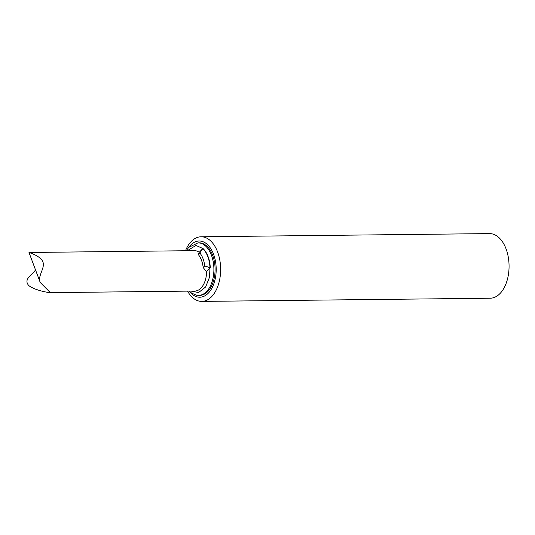 <?xml version="1.0" encoding="UTF-8"?>
<svg xmlns="http://www.w3.org/2000/svg" width="535" height="535" viewBox="0 0 535 535"><rect width="100%" height="100%" fill="white"/><g stroke="black" fill="none" stroke-linecap="round" stroke-linejoin="round"><path stroke-width="0.8" d="M201.789 301.399L490.214 298.222A32.314 19.206 -90.6 0 0 500.178 293.367A32.314 19.206 -90.6 0 0 508.25 256.954A32.314 19.206 -90.6 0 0 489.505 233.601L201.073 236.778A32.314 19.206 89.4 0 1 219.825 260.13A32.314 19.206 89.4 0 1 211.753 296.55A32.314 19.206 89.4 0 1 201.789 301.399A32.314 19.206 89.4 0 1 187.544 291.127M185.484 250.754A32.314 19.206 89.4 0 1 201.073 236.778M188.721 247.391A28.114 16.712 89.4 0 1 212.95 252.741A28.114 16.712 89.4 0 1 208.463 292.999A28.114 16.712 89.4 0 1 189.229 291.107M207.868 291.421A26.255 15.602 -90.6 0 0 214.428 261.836A26.255 15.602 -90.6 0 0 199.194 242.857L198.003 242.87A26.255 15.602 89.4 0 1 205.875 246.327A26.255 15.602 89.4 0 1 206.684 291.435A26.255 15.602 89.4 0 1 198.585 295.38L199.776 295.367A26.255 15.602 -90.6 0 0 207.868 291.421M187.243 250.734L195.944 245.458L203.073 248.581A23.687 14.077 89.4 0 1 210.282 267.761L206.617 271.613A20.196 12.004 89.4 0 1 194.834 291.047L49.621 292.645C44.987 292.016 34.708 289.957 28.863 285.657C22.992 279.183 32.147 275.037 35.517 269.941M28.99 252.48C29.351 252.64 39.938 255.71 42.713 261.441C45.696 267.901 37.203 275.92 40.245 282.507L28.99 252.48L194.392 250.654A20.196 12.004 89.4 0 1 199.234 252.306M203.073 248.581L202.772 248.581A23.687 14.077 89.4 0 1 209.981 267.761L209.533 277.21L205.621 286.994L198.565 292.551L191.082 291.087M198.311 254.56L199.107 252.433L202.772 248.581L199.829 252.955A20.016 11.897 89.4 0 1 204.691 265.895L209.981 267.761L206.316 271.613L203.173 267.493A20.196 12.004 -90.6 0 0 198.311 254.56L199.829 252.955M40.245 282.507L50.109 292.398L49.621 292.645M204.691 265.895L203.173 267.493M198.585 295.38L196.492 295.2L191.65 293.153L189.243 291.107M186.207 250.748L188.735 247.371L198.003 242.87"/></g></svg>
